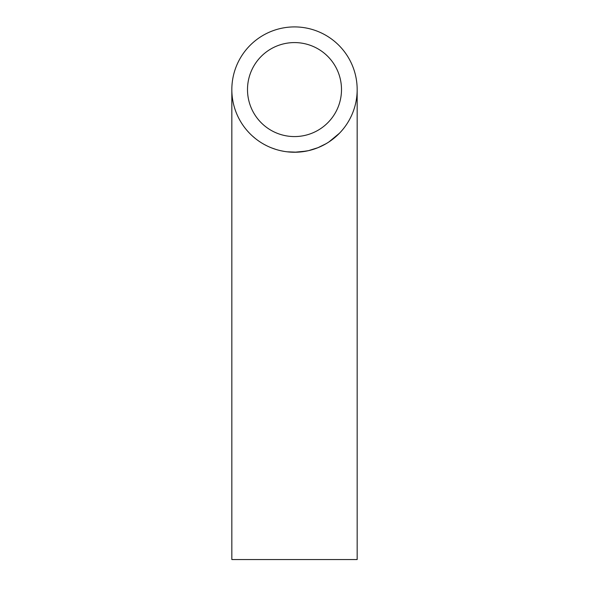 <?xml version="1.0" encoding="UTF-8"?>
<svg xmlns="http://www.w3.org/2000/svg" width="589" height="589" viewBox="0 0 589 589"><rect width="100%" height="100%" fill="white"/><g stroke="black" fill="none" stroke-linecap="round" stroke-linejoin="round"><path stroke-width="0.88" d="M287.27 151.822L292.35 152.205M294.5 152.242A62.662 62.662 0 0 1 240.231 58.245A62.662 62.662 0 0 1 348.769 58.245A62.662 62.662 0 0 1 294.5 152.242L306.376 151.101L296.885 152.19L287.152 151.807M324.907 144.364L327.44 142.884L324.907 144.364M327.631 142.766L329.332 141.662M328.986 141.897L339.419 133.269L328.986 141.897M339.735 132.937L335.008 137.384M326.07 143.701L318.089 147.625M317.898 147.706L308.518 150.651M308.386 150.681L299.183 152.065M294.5 136.574A46.995 46.995 0 0 0 335.2 66.078A46.995 46.995 0 0 0 253.8 66.078A46.995 46.995 0 0 0 294.5 136.574M298.881 152.087L297.261 152.176M293.219 152.227L291.503 152.168M283.957 151.344L281.159 150.799M275.807 149.385L271.566 147.891M266.869 145.822L264.203 144.43M263.725 144.158L262.561 143.488M255.324 138.481L252.526 136.103M248.757 132.407L247.94 131.509M231.838 89.572L231.838 559.55L357.162 559.55L357.162 89.572"/></g></svg>
